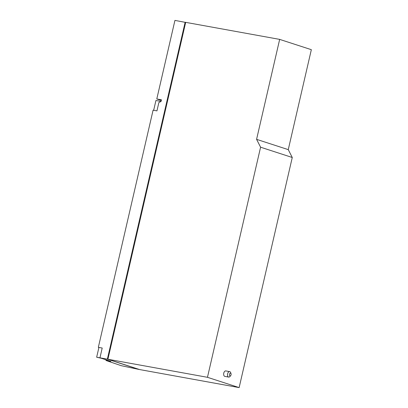 <?xml version="1.0" encoding="UTF-8"?>
<svg xmlns="http://www.w3.org/2000/svg" width="408" height="408" viewBox="0 0 408 408"><rect width="100%" height="100%" fill="white"/><g stroke="black" fill="none" stroke-linecap="round" stroke-linejoin="round"><path stroke-width="0.61" d="M153.673 110.277L155.933 100.496L161.073 101.429L158.875 102.52L156.947 110.874L153.087 110.175L98.338 347.33L102.199 348.029L99.96 357.821L96.66 357.219L101.526 358.331L110.889 361.371L105.958 360.478L106.111 359.82M185.671 22.425L174.935 20.4L156.794 98.966L161.272 100.572M102.194 348.029L98.92 347.438L96.66 357.219M105.958 360.478L121.273 365.69L139.031 369.449L107.355 359.157L99.94 357.811M156.794 98.966L161.451 99.812L161.073 101.429M98.899 347.519L98.338 347.33M185.135 22.251L107.355 359.157M107.906 359.254L139.582 369.551L239.139 387.6L207.468 377.308L107.906 359.254L185.686 22.348L279.664 39.387L311.34 49.679L288.262 149.634L292.266 157.493L239.139 387.6M292.266 157.493L260.59 147.201L256.586 139.342L279.664 39.387M256.586 139.342L288.262 149.634M260.59 147.201L207.468 377.308M229.495 374.294A1.387 0.821 -79.7 0 1 230.25 373.213A1.387 0.821 -79.7 0 1 231.04 373.733A1.387 0.821 -79.7 0 1 231.066 374.804A1.387 0.821 -79.7 0 1 230.704 375.584A1.387 0.821 -79.7 0 1 229.73 375.743A1.387 0.821 -79.7 0 1 229.495 374.294M230.704 375.584L230.03 376.416A2.774 1.642 -79.7 0 1 228.684 377.079A2.774 1.642 -79.7 0 1 227.608 373.84A2.774 1.642 -79.7 0 1 229.673 371.622A2.774 1.642 -79.7 0 1 230.704 372.718L231.04 373.733M228.684 377.079L224.839 376.38A2.774 1.642 -79.7 0 1 223.763 373.142A2.774 1.642 -79.7 0 1 225.828 370.928L229.673 371.622"/></g></svg>
